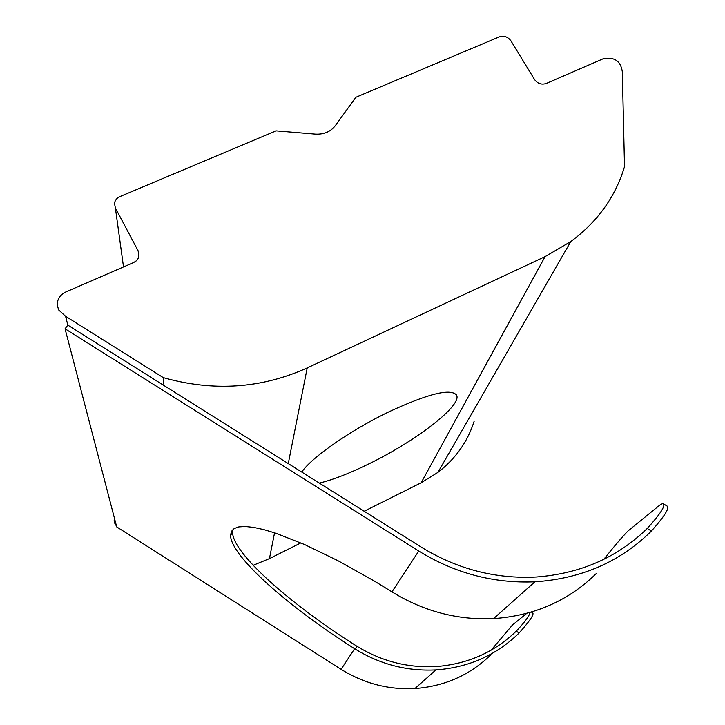 <?xml version="1.0" encoding="UTF-8"?>
<svg xmlns="http://www.w3.org/2000/svg" width="725" height="725" viewBox="0 0 725 725"><rect width="100%" height="100%" fill="white"/><g stroke="black" fill="none" stroke-linecap="round" stroke-linejoin="round"><path stroke-width="1.09" d="M301.727 472.048C311.632 457.403 350.954 429.988 389.144 411.709C427.822 393.829 450.252 388.237 456.433 394.917C463.048 404.994 415.724 441.226 368.499 464.063C349.35 473.434 332.965 479.787 319.344 483.113M65.585 316.281L163.279 377.625C213.558 391.772 261.535 388.537 307.219 367.91L545.073 256.641L570.774 241.57C597.536 221.796 615.452 196.837 624.524 166.696L622.322 71.748C620.772 60.991 614.374 56.668 603.137 58.788L546.315 83.448C541.557 84.97 537.642 83.674 534.561 79.56L510.889 40.781C507.853 36.73 503.957 35.443 499.199 36.912L355.848 97.268L335.331 125.642C330.573 131.733 323.921 134.551 315.375 134.116L276.08 130.844L119.861 196.611C116.734 198.052 114.94 200.336 114.496 203.489L115.384 207.975L138.158 250.904L138.973 256.188L138.185 258.435L136.327 260.828L133.681 262.532L65.748 292.012C60.084 294.776 57.257 299.081 57.257 304.926L58.616 309.919L65.585 316.281L67.833 325.117L65.051 328.797L116.707 526.912L341.094 669.329C363.896 683.503 388.518 689.91 414.954 688.542C444.806 686.294 470.135 675.011 490.961 654.693M114.106 520.677L114.976 523.894L116.462 525.978M663.71 504.002L666.737 505.869C670.199 507.282 665.088 515.674 651.403 531.044L647.262 528.462C661.055 513.191 666.248 504.854 662.84 503.449L659.777 505.126L628.04 530.954C622.92 536.101 614.827 545.572 603.762 559.365M65.051 328.797L418.751 551.045C454.919 573.294 493.643 583.553 534.914 581.822C581.432 578.713 620.265 561.784 651.403 531.044M418.751 551.045L391.962 591.845L392.778 592.352C424.125 611.474 457.729 620.228 493.58 618.597C534.397 615.743 568.672 600.69 596.394 573.439M647.262 528.462C617.455 557.471 580.507 573.647 536.409 577C495.51 579.121 457.112 569.152 421.207 547.103L67.833 325.117M163.279 377.625L163.977 385.519M253.152 565.319L269.446 558.622L300.857 542.916M364.158 511.27L421.162 482.768L437.927 472.383C455.517 458.843 467.58 441.824 474.132 421.325M233.051 529.386L232.589 532.322C232.489 553.148 290.507 604.342 356.383 645.903L357.035 646.301C381.821 661.481 408.483 668.205 437.003 666.493C468.105 663.892 494.513 652.119 516.236 631.167C524.592 622.376 529.223 616.132 530.111 612.417M391.962 591.845L373.728 580.698L337.75 560.597L304.464 544.484L275.953 533.274L264 529.667L253.768 527.41L245.349 526.504L238.815 526.903L234.184 528.552L231.438 531.398L230.559 535.34C230.568 556.012 288.704 607.133 354.625 648.721L341.094 669.329M531.362 612.054L532.612 612.833C534.434 614.129 529.939 620.854 519.127 632.988C496.417 655.183 468.667 667.498 435.888 669.918C407.115 671.368 380.244 664.435 355.277 649.129L354.625 648.721M526.776 613.35L512.439 625.013L491.169 650.153M115.384 207.975L123.513 266.945M138.158 250.904L138.819 256.849M307.219 367.91L288.269 463.592M274.558 532.812L269.446 558.622M545.073 256.641L421.162 482.768M357.035 646.301L355.277 649.129M519.127 632.988L516.236 631.167M534.914 581.822L493.58 618.597M570.774 241.57L437.927 472.383M435.888 669.918L414.954 688.542M232.589 532.322L230.559 535.34"/></g></svg>
